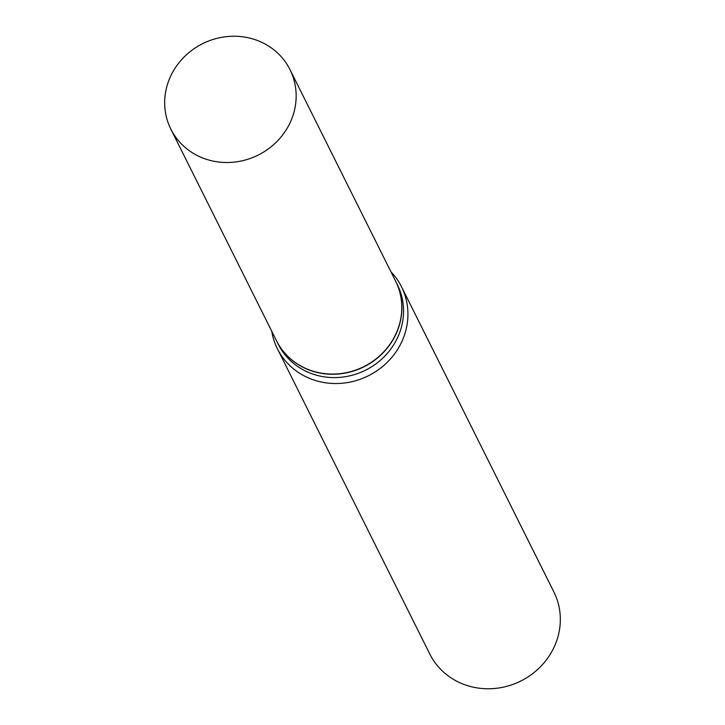 <?xml version="1.0" encoding="UTF-8"?>
<svg xmlns="http://www.w3.org/2000/svg" width="725" height="725" viewBox="0 0 725 725"><rect width="100%" height="100%" fill="white"/><g stroke="black" fill="none" stroke-linecap="round" stroke-linejoin="round"><path stroke-width="1.09" d="M172.514 72.491A66.591 62.25 153.5 0 1 232.29 36.25A66.591 62.25 153.5 0 1 289.991 69.627A66.591 62.25 153.5 0 1 288.314 126.25A66.591 62.25 153.5 0 1 228.547 162.491A66.591 62.25 153.5 0 1 170.837 129.113A66.591 62.25 153.5 0 1 172.514 72.491M289.991 69.627L395.623 281.191A66.591 62.25 153.5 0 1 393.947 337.814A66.591 62.25 153.5 0 1 334.171 374.055A66.591 62.25 153.5 0 1 276.47 340.687L170.837 129.113M395.669 281.282A66.591 62.25 153.5 0 1 395.714 281.373A66.591 62.25 153.5 0 1 394.028 337.995A66.591 62.25 153.5 0 1 334.261 374.236A66.591 62.25 153.5 0 1 276.551 340.859A66.591 62.25 153.5 0 1 276.506 340.768M395.714 281.373L397.382 284.717A66.591 62.25 153.5 0 1 395.705 341.339A66.591 62.25 153.5 0 1 335.938 377.58A66.591 62.25 153.5 0 1 278.228 344.212L276.551 340.859M390.911 271.766A69.364 64.842 153.5 0 1 401.505 286.765L553.909 592.017A69.364 64.842 153.5 0 1 552.16 650.996A69.364 64.842 153.5 0 1 489.901 688.75A69.364 64.842 153.5 0 1 429.78 653.986L277.385 348.734A69.364 64.842 153.5 0 1 271.757 331.252M401.505 286.765A69.364 64.842 153.5 0 1 399.756 345.752A69.364 64.842 153.5 0 1 337.497 383.507A69.364 64.842 153.5 0 1 277.385 348.734"/></g></svg>

